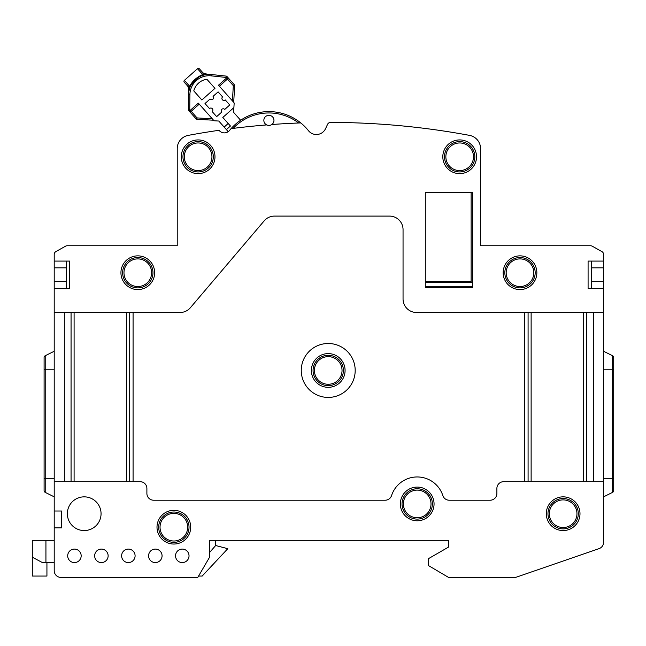 <?xml version="1.0" encoding="UTF-8"?>
<svg xmlns="http://www.w3.org/2000/svg" width="646" height="646" viewBox="0 0 646 646"><rect width="100%" height="100%" fill="white"/><g stroke="black" fill="none" stroke-linecap="round" stroke-linejoin="round"><path stroke-width="0.97" d="M182.955 156.776A15.165 15.165 0 0 1 198.128 141.611A15.165 15.165 0 0 1 213.293 156.776A15.165 15.165 0 0 1 198.128 171.941A15.165 15.165 0 0 1 182.955 156.776A15.165 15.165 0 0 0 198.128 171.941A15.165 15.165 0 0 0 213.293 156.776M444.505 156.776A15.165 15.165 0 0 1 459.669 141.611A15.165 15.165 0 0 1 474.834 156.776A15.165 15.165 0 0 1 459.669 171.941A15.165 15.165 0 0 1 444.505 156.776A15.165 15.165 0 0 0 459.669 171.941A15.165 15.165 0 0 0 474.834 156.776M504.833 272.717A15.165 15.165 0 0 1 520.006 257.552A15.165 15.165 0 0 1 535.171 272.717A15.165 15.165 0 0 1 520.006 287.89A15.165 15.165 0 0 1 504.833 272.717A15.165 15.165 0 0 0 520.006 287.89A15.165 15.165 0 0 0 535.171 272.717M122.627 272.717A15.165 15.165 0 0 1 137.792 257.552A15.165 15.165 0 0 1 152.965 272.717A15.165 15.165 0 0 1 137.792 287.89A15.165 15.165 0 0 1 122.627 272.717A15.165 15.165 0 0 0 137.792 287.89A15.165 15.165 0 0 0 152.965 272.717M313.06 370.465A15.165 15.165 0 0 1 328.225 355.292A15.165 15.165 0 0 1 343.389 370.465A15.165 15.165 0 0 1 328.225 385.63A15.165 15.165 0 0 1 313.06 370.465A15.165 15.165 0 0 0 328.225 385.63A15.165 15.165 0 0 0 343.389 370.465M158.69 527.184A15.165 15.165 0 0 1 173.855 512.02A15.165 15.165 0 0 1 189.028 527.184A15.165 15.165 0 0 1 173.855 542.357A15.165 15.165 0 0 1 158.69 527.184A15.165 15.165 0 0 0 173.855 542.357A15.165 15.165 0 0 0 189.028 527.184M402.038 503.928A15.165 15.165 0 0 1 417.203 488.764A15.165 15.165 0 0 1 432.368 503.928A15.165 15.165 0 0 1 417.203 519.101A15.165 15.165 0 0 1 402.038 503.928A15.165 15.165 0 0 0 417.203 519.101A15.165 15.165 0 0 0 432.368 503.928M547.978 513.707A15.165 15.165 0 0 1 563.142 498.542A15.165 15.165 0 0 1 578.307 513.707A15.165 15.165 0 0 1 563.142 528.872A15.165 15.165 0 0 1 547.978 513.707A15.165 15.165 0 0 0 563.142 528.872A15.165 15.165 0 0 0 578.307 513.707M54.207 566.8L54.207 570.668A6.743 6.743 0 0 0 60.95 577.411L197.401 577.411A0.67 0.67 0 0 0 197.983 577.072L209.49 557.345A0.67 0.67 0 0 0 209.587 557.005L209.587 540.331L215.651 540.331L215.651 545.523L209.587 552.5M46.932 562.577L46.932 576.062L32.3 576.062L32.3 540.331L54.207 540.331M54.207 562.577L42.41 562.577L32.3 557.183M197.983 577.072L198.572 576.062L202.174 576.062L227.788 548.68L215.651 545.523M425.294 192.621L425.294 281.599L471.128 281.599L471.128 192.621L425.294 192.621L472.476 192.621L472.476 287.672L425.294 287.672L425.294 192.621M263.851 120.188L263.851 120.374A5.055 5.055 0 0 0 271.796 124.525A768.457 768.457 0 0 1 300.511 122.926A0.67 0.67 0 0 1 300.963 123.079L300.503 122.926M603.59 261.089L603.59 288.391L588.086 288.391L588.086 261.089L603.59 261.089L603.59 254.484A3.367 3.367 0 0 0 601.854 251.536L592.221 246.183A3.367 3.367 0 0 0 590.581 245.755L480.567 245.755L480.567 148.637A13.485 13.485 0 0 0 469.553 135.377A768.457 768.457 0 0 0 330.623 122.401A3.367 3.367 0 0 0 327.562 124.347L325.544 128.675A10.11 10.11 0 0 1 308.465 130.694A50.558 50.558 0 0 0 240.635 120.253L233.618 112.364L233.9 107.599L222.813 117.459L228.191 123.499L224.162 127.084L226.407 129.604L230.436 126.018L226.407 129.604L228.232 131.655M233.9 107.599L234.143 103.4A1.349 1.349 0 0 0 233.804 102.423L218.493 85.215L226.552 78.045L227.449 79.054A1.349 1.349 0 0 0 227.562 77.149L227.012 76.535A1.349 1.349 0 0 0 226.148 76.091L211.218 74.5A20.502 20.502 0 0 0 188.551 94.663L188.39 109.675A1.349 1.349 0 0 0 188.729 110.587L189.278 111.201L188.729 110.587A1.349 1.349 0 0 1 188.39 109.675L189.738 109.691L189.9 94.679A19.154 19.154 0 0 1 211.072 75.84L211.218 74.5M224.162 127.084L218.784 121.044L214.585 120.794A1.349 1.349 0 0 1 213.656 120.35L198.346 103.134L190.287 110.304L189.738 109.691L188.729 110.587A1.349 1.349 0 0 1 188.39 109.675M216.66 116.619L212.179 111.588A2.019 2.019 0 0 0 212.348 108.73A2.019 2.019 0 0 0 209.49 108.56L205.008 103.53L210.047 99.048A2.019 2.019 0 0 0 212.897 99.209A2.019 2.019 0 0 0 213.067 96.359L218.106 91.877L222.587 96.916A2.019 2.019 0 0 0 222.418 99.767A2.019 2.019 0 0 0 225.276 99.936L229.75 104.975L224.719 109.457A2.019 2.019 0 0 0 221.861 109.287A2.019 2.019 0 0 0 221.691 112.138L216.66 116.619M193.784 90.908L201.875 100.001L214.965 88.349L206.873 79.256A15.779 15.779 0 0 0 193.784 90.908L201.875 100.001M191.184 111.314A1.349 1.349 0 0 1 189.278 111.201L196.045 118.807L197.054 117.911L190.287 110.304L189.278 111.201A1.349 1.349 0 0 0 191.184 111.314L199.243 104.143M213.551 120.229L196.973 119.26L213.551 120.229M196.045 118.807A1.349 1.349 90.6 0 0 196.973 119.26L197.054 117.911L196.045 118.807A1.349 1.349 90.6 0 0 196.973 119.26M228.191 123.499L230.436 126.018M233.699 102.302L234.66 85.732A1.349 1.349 154.3 0 0 234.328 84.755L227.562 77.149L226.552 78.045L226.003 77.431L211.072 75.84M219.39 86.225L227.449 79.054L233.319 85.652L234.66 85.732A1.349 1.349 154.3 0 0 234.328 84.755L233.319 85.652L232.431 100.881M201.455 75.848L201.076 76.002C196.852 77.883 193.566 80.807 191.224 84.771L189.609 86.217C192.621 80.871 196.982 76.987 202.707 74.565L204.257 74.96L202.892 75.332M188.107 86.774L188.874 91.288A6.743 6.743 0 0 0 187.275 85.619L189.641 87.42L189.649 88.284L189.819 87.799L188.874 91.28A6.743 6.743 0 0 0 187.275 85.619L184.288 82.26A1.349 1.349 0 0 1 184.401 80.362A1.349 1.349 0 0 0 184.288 82.26L187.275 85.619L184.288 82.26A1.349 1.276 -41.7 0 1 184.449 80.411L189.609 86.217L189.908 87.557M191.014 85.151L198.379 77.383M201.334 75.897L202.707 74.565L197.539 68.759A1.349 1.276 -41.7 0 1 199.396 68.823L202.384 72.174L199.396 68.823A1.349 1.349 0 0 0 197.498 68.71A1.349 1.349 0 0 1 197.644 68.589A1.349 1.349 0 0 0 197.571 68.646M205.04 74.783L205.541 74.694M204.758 74.847L203.813 74.783L202.384 72.174L199.396 68.823L202.384 72.174A6.743 6.743 0 0 0 207.826 74.427L203.288 73.022M196.303 78.376L195.496 79.046M204.225 73.628A6.743 6.743 0 0 0 207.826 74.427L207.673 74.435M197.498 68.71L184.401 80.362M434.055 503.928A16.853 16.853 0 0 1 417.203 520.781A16.853 16.853 0 0 1 400.35 503.928A16.853 16.853 0 0 1 417.203 487.076A16.853 16.853 0 0 1 434.055 503.928M209.587 540.331L448.55 540.331L448.55 547.073L428.661 558.556A0.67 0.67 0 0 0 428.322 559.137L428.322 565.105A0.67 0.67 0 0 0 428.661 565.686L448.389 577.314A0.67 0.67 0 0 0 448.736 577.411L514.523 577.411A6.743 6.743 0 0 0 516.727 577.039L599.044 548.64A6.743 6.743 0 0 0 603.59 542.269L603.59 481.69L503.63 481.69A6.743 6.743 0 0 0 496.887 488.424L496.887 493.479A6.743 6.743 0 0 1 490.144 500.222L449.245 500.222A6.743 6.743 0 0 1 442.841 495.571A26.962 26.962 0 0 0 391.565 495.571A6.743 6.743 0 0 1 385.161 500.222L153.635 500.222A6.743 6.743 0 0 1 146.892 493.479L146.892 488.424A6.743 6.743 0 0 0 140.158 481.69L54.207 481.69L54.207 527.863L61.62 527.863L61.62 511.01L54.207 511.01M54.207 570.668L54.207 527.863M189.028 555.835A6.743 6.743 0 0 1 182.285 562.577A6.743 6.743 0 0 1 175.542 555.835A6.743 6.743 0 0 1 182.285 549.092A6.743 6.743 0 0 1 189.028 555.835M162.065 555.835A6.743 6.743 0 0 1 155.323 562.577A6.743 6.743 0 0 1 148.58 555.835A6.743 6.743 0 0 1 155.323 549.092A6.743 6.743 0 0 1 162.065 555.835M135.095 555.835A6.743 6.743 0 0 1 128.36 562.577A6.743 6.743 0 0 1 121.618 555.835A6.743 6.743 0 0 1 128.36 549.092A6.743 6.743 0 0 1 135.095 555.835M108.132 555.835A6.743 6.743 0 0 1 101.398 562.577A6.743 6.743 0 0 1 94.655 555.835A6.743 6.743 0 0 1 101.398 549.092A6.743 6.743 0 0 1 108.132 555.835M81.17 555.835A6.743 6.743 0 0 1 74.427 562.577A6.743 6.743 0 0 1 67.693 555.835A6.743 6.743 0 0 1 74.427 549.092A6.743 6.743 0 0 1 81.17 555.835M563.142 496.855A16.853 16.853 0 0 1 579.995 513.707A16.853 16.853 0 0 1 563.142 530.56A16.853 16.853 0 0 1 546.29 513.707A16.853 16.853 0 0 1 563.142 496.855M190.707 527.184A16.853 16.853 0 0 0 173.855 510.332A16.853 16.853 0 0 0 157.002 527.184A16.853 16.853 0 0 0 173.855 544.037A16.853 16.853 0 0 0 190.707 527.184M84.206 496.855A16.853 16.853 0 0 1 101.059 513.707A16.853 16.853 0 0 1 84.206 530.56A16.853 16.853 0 0 1 67.354 513.707A16.853 16.853 0 0 1 84.206 496.855M612.586 355.744A2.019 2.019 0 0 1 613.7 357.553L613.7 369.787L613.7 357.553A2.019 2.019 0 0 0 612.586 355.744L603.59 351.254L612.586 355.744L612.586 492.357A2.019 2.019 0 0 0 613.7 490.548L613.7 487.076M603.59 496.855L612.586 492.357A2.019 2.019 0 0 0 613.7 490.548L613.7 369.787L603.59 369.787L603.59 481.69M54.207 254.484L54.207 261.089L69.711 261.089L69.711 288.391L66.344 288.391L66.344 281.648L54.207 281.648L54.207 254.484A3.367 3.367 0 0 1 55.944 251.536L65.577 246.183L55.944 251.536M54.207 481.69L54.207 281.648M54.207 288.391L69.711 288.391L69.711 261.089L66.005 261.089M314.739 347.112A26.962 26.962 0 0 0 304.872 383.942A26.962 26.962 0 0 0 341.71 393.81A26.962 26.962 0 0 0 351.577 356.98A26.962 26.962 0 0 0 314.739 347.112M345.077 370.465A16.853 16.853 0 0 1 328.225 387.317A16.853 16.853 0 0 1 311.372 370.465A16.853 16.853 0 0 1 328.225 353.612A16.853 16.853 0 0 1 345.077 370.465M54.207 312.494L180.081 312.494A13.485 13.485 0 0 0 190.36 307.738L264.19 220.851A13.485 13.485 0 0 1 274.469 216.095L389.562 216.095A13.485 13.485 0 0 1 403.047 229.58L403.047 299.009A13.485 13.485 0 0 0 416.533 312.494L603.59 312.494L603.59 369.787M603.59 288.391L603.59 312.494M308.465 130.694A50.558 50.558 0 0 0 229.596 130.379A6.743 6.743 0 0 1 219.269 130.573A0.67 0.67 0 0 0 218.663 130.347A768.457 768.457 0 0 0 188.244 135.377A13.485 13.485 0 0 0 177.23 148.637L177.23 245.755L67.216 245.755A3.367 3.367 0 0 0 65.577 246.183M300.963 123.079A50.558 50.558 0 0 0 230.888 128.845L231.308 128.619L230.888 128.845A0.67 0.67 0 0 1 231.308 128.619A768.457 768.457 0 0 1 266.693 124.92A5.055 5.055 0 0 0 268.906 125.429M476.522 156.776A16.853 16.853 0 0 1 459.669 173.629A16.853 16.853 0 0 1 442.817 156.776A16.853 16.853 0 0 1 459.669 139.924A16.853 16.853 0 0 1 476.522 156.776M520.006 289.57A16.853 16.853 0 0 1 503.153 272.717A16.853 16.853 0 0 1 520.006 255.864A16.853 16.853 0 0 1 536.85 272.717A16.853 16.853 0 0 1 520.006 289.57M137.792 289.57A16.853 16.853 0 0 1 120.939 272.717A16.853 16.853 0 0 1 137.792 255.864A16.853 16.853 0 0 1 154.644 272.717A16.853 16.853 0 0 1 137.792 289.57M198.128 173.629A16.853 16.853 0 0 1 181.276 156.776A16.853 16.853 0 0 1 198.128 139.924A16.853 16.853 0 0 1 214.981 156.776A16.853 16.853 0 0 1 198.128 173.629M425.294 282.278L472.476 282.278M528.089 481.69L528.089 312.494M129.709 312.494L129.709 481.69M71.06 481.69L71.06 312.494M54.207 351.254L45.212 355.744A2.019 2.019 0 0 0 44.098 357.553L44.098 490.548L44.098 478.315L45.212 478.315L45.212 369.787L54.207 369.787M44.098 490.548A2.019 2.019 0 0 0 45.212 492.357L54.207 496.855M586.738 312.494L586.738 481.69M591.793 261.089L588.086 261.089L588.086 288.391L591.453 288.391L591.453 261.089M266.693 124.92A5.055 5.055 0 0 1 268.906 115.319A5.055 5.055 0 0 1 271.796 124.525M66.344 261.089L66.344 281.648M590.468 481.69L589.774 481.69M215.651 540.331L448.55 540.331L448.55 547.073L428.653 558.556M428.322 565.105L428.322 559.137M428.661 565.686L448.389 577.314M514.523 577.411L448.736 577.411M516.727 577.039L599.044 548.64M60.95 577.411L197.401 577.411M44.098 414.28L44.098 357.553A2.019 2.019 0 0 1 45.212 355.744A2.019 2.019 0 0 0 44.098 357.553M136.782 245.755L177.23 245.755M263.859 120.003A5.055 5.055 0 0 1 266.992 115.699M67.216 245.755L75.639 245.755M603.517 543.254L603.59 536.721M602.928 545.184L602.419 546.064M480.567 245.755L521.015 245.755M582.159 245.755L590.581 245.755M601.854 251.536L592.221 246.183M211.945 156.776A13.816 13.816 0 0 1 198.128 170.592A13.816 13.816 0 0 1 184.304 156.776A13.816 13.816 0 0 1 198.128 142.96A13.816 13.816 0 0 1 211.945 156.776M473.494 156.776A13.816 13.816 0 0 1 459.669 170.592A13.816 13.816 0 0 1 445.853 156.776A13.816 13.816 0 0 1 459.669 142.96A13.816 13.816 0 0 1 473.494 156.776M533.822 272.717A13.816 13.816 0 0 1 520.006 286.541A13.816 13.816 0 0 1 506.181 272.717A13.816 13.816 0 0 1 520.006 258.901A13.816 13.816 0 0 1 533.822 272.717M151.616 272.717A13.816 13.816 0 0 1 137.792 286.541A13.816 13.816 0 0 1 123.975 272.717A13.816 13.816 0 0 1 137.792 258.901A13.816 13.816 0 0 1 151.616 272.717M342.041 370.465A13.816 13.816 0 0 1 328.225 384.281A13.816 13.816 0 0 1 314.408 370.465A13.816 13.816 0 0 1 328.225 356.64A13.816 13.816 0 0 1 342.041 370.465M187.679 527.184A13.816 13.816 0 0 1 173.855 541.009A13.816 13.816 0 0 1 160.038 527.184A13.816 13.816 0 0 1 173.855 513.368A13.816 13.816 0 0 1 187.679 527.184M431.019 503.928A13.816 13.816 0 0 1 417.203 517.753A13.816 13.816 0 0 1 403.387 503.928A13.816 13.816 0 0 1 417.203 490.112A13.816 13.816 0 0 1 431.019 503.928M576.959 513.707A13.816 13.816 0 0 1 563.142 527.524A13.816 13.816 0 0 1 549.326 513.707A13.816 13.816 0 0 1 563.142 499.891A13.816 13.816 0 0 1 576.959 513.707M45.931 562.577L45.931 540.331M197.054 117.911L212.284 118.799M188.551 94.663L189.9 94.679M226.148 76.091L226.003 77.431L227.012 76.535M184.288 82.26L184.288 82.26A1.349 1.349 0 0 1 184.263 80.5M612.586 492.357A2.019 2.019 0 0 0 613.7 490.548M613.7 478.315L603.59 478.315M425.294 286.323L472.476 286.323M524.722 481.69L524.722 312.494M133.076 312.494L133.076 481.69M126.673 312.494L126.673 481.69M74.096 481.69L74.096 312.494M583.701 312.494L583.701 481.69M531.125 481.69L531.125 312.494M64.317 312.494L64.317 481.69M54.207 478.315L45.212 478.315L45.212 492.357M44.098 369.787L45.212 369.787L45.212 355.744M593.48 481.69L593.48 312.494M603.59 267.832L591.453 267.832M603.59 281.648L591.453 281.648M298.678 122.99A49.209 49.209 0 0 0 233.125 128.393M54.207 267.832L66.344 267.832M205.694 74.661L206.809 74.508M199.396 68.823L199.396 68.823A1.349 1.349 0 0 0 197.644 68.589A1.349 1.349 0 0 1 199.396 68.823M191.192 84.828L190.853 85.458M190.651 85.853L190.328 86.54M201.205 75.945L201.932 75.663M189.819 87.799L189.649 88.284L189.819 87.799M189.189 89.81L189.31 89.374M189.391 89.1L189.553 88.575"/></g></svg>
